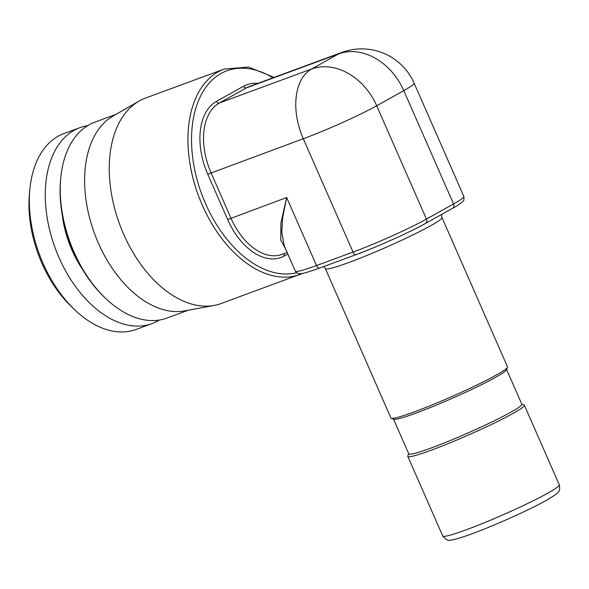 <?xml version="1.0" encoding="UTF-8"?>
<svg xmlns="http://www.w3.org/2000/svg" width="589" height="589" viewBox="0 0 589 589"><rect width="100%" height="100%" fill="white"/><g stroke="black" fill="none" stroke-linecap="round" stroke-linejoin="round"><path stroke-width="0.88" d="M452.264 208.469A3.821 2.982 -119.2 0 0 452.595 208.315A3.821 2.982 -119.2 0 0 453.545 203.949A57.28 4.366 156.3 0 0 463.852 196.454L414.111 83.137A57.28 4.366 156.3 0 1 403.804 90.632L376.702 105.762A57.28 4.366 156.3 0 1 303.283 138.754A57.28 35.546 -110.2 0 1 311.596 68.994A57.28 44.705 60.8 0 1 376.702 105.762L426.443 219.079A57.28 4.366 156.3 0 1 353.025 252.07L316.499 265.536A57.28 4.366 156.3 0 1 295.317 271.102L284.237 245.863L281.785 232.456L282.595 218.136L286.652 197.543L280.924 222.833L280.762 240.017L285.959 249.788M463.852 196.454C464.11 199.332 463.941 200.761 463.359 200.739C464.125 200.886 457.609 205.775 452.595 208.315L425.494 223.445C410.194 232.088 377.262 246.879 356.433 254.492A3.821 2.371 -110.2 0 0 356.639 254.396A53.466 4.071 156.3 0 0 425.162 223.599A3.821 2.982 -119.2 0 0 425.494 223.445A3.821 2.982 -119.2 0 0 426.443 219.079L453.545 203.949L403.804 90.632A57.28 44.705 -119.2 0 0 338.697 53.864A57.28 35.546 -110.2 0 1 341.848 52.414L249.596 86.421A57.28 35.546 -110.2 0 0 246.445 87.864L338.697 53.864L311.596 68.994L219.344 103.001L246.445 87.864A2.547 1.988 60.8 0 1 243.552 86.237A59.828 37.129 -110.2 0 1 257.776 83.402M139.505 100.822A109.473 67.941 -110.2 0 1 145.52 98.054L224.195 69.06A109.473 67.941 69.8 0 0 218.18 71.829A109.473 67.941 69.8 0 0 200.223 200.238A109.473 67.941 69.8 0 0 299.911 274.496A109.473 67.941 69.8 0 0 302.658 273.37L221.243 303.497A109.473 67.941 69.8 0 1 214.3 305.397A109.473 67.941 69.8 0 1 119.633 224.269A109.473 67.941 69.8 0 1 139.004 101.109A109.473 67.941 69.8 0 1 139.505 100.822M214.3 305.397L184.769 310.889A104.386 64.775 -110.2 0 1 98.297 242.94A104.386 64.775 -110.2 0 1 112.97 116.099L139.004 101.109M188.163 310.256L167.033 318.045A104.386 64.775 -110.2 0 1 104.894 297.703A104.386 64.775 -110.2 0 1 73.949 251.915A104.386 64.775 69.8 0 1 60.763 177.966A104.386 64.775 69.8 0 1 94.829 122.166L115.967 114.376M60.763 177.966L60.601 179.682A101.838 63.2 69.8 0 0 73.463 251.834A101.838 63.2 -110.2 0 0 103.657 296.503L104.894 297.703M87.614 125.671A104.386 64.775 69.8 0 0 79.846 127.688A104.386 64.775 69.8 0 0 58.959 257.445A104.386 64.775 -110.2 0 0 152.043 323.567L136.125 329.442A104.386 64.775 -110.2 0 1 73.986 309.1A104.386 64.775 -110.2 0 1 43.041 263.312A104.386 64.775 69.8 0 1 29.855 189.356A104.386 64.775 69.8 0 1 63.929 133.556L79.846 127.688M159.266 320.063A104.386 64.775 -110.2 0 1 152.043 323.567M73.986 309.1L70.894 306.089A98.017 60.829 -110.2 0 1 41.834 263.099A98.017 60.829 69.8 0 1 29.45 193.656L29.855 189.356M408.692 453.677L407.802 455.945A63.649 4.852 -23.7 0 0 407.779 456.357A63.649 4.852 -23.7 0 0 448.693 443.399A63.649 4.852 -23.7 0 0 512.886 413.515A63.649 4.852 -23.7 0 0 524.343 405.188A63.649 4.852 -23.7 0 0 524.019 404.923L521.751 404.047M496.056 375.156A63.649 4.852 -23.7 0 0 507.482 367.249A63.649 4.852 -23.7 0 0 507.504 366.837L441.949 217.496A63.649 4.852 156.3 0 1 430.493 225.815A63.649 4.852 156.3 0 1 366.299 255.7A63.649 4.852 156.3 0 1 325.386 268.658L390.941 418.006A63.649 4.852 -23.7 0 0 391.265 418.271A63.649 4.852 -23.7 0 0 433.997 404.164A63.649 4.852 -23.7 0 0 496.056 375.156M506.592 369.509L521.825 404.216A61.742 4.705 156.3 0 1 510.722 412.285A61.742 4.705 -23.7 0 1 448.443 441.279A61.742 4.705 -23.7 0 1 408.766 453.847L393.533 419.147M391.265 418.271L393.769 419.235A61.742 4.705 -23.7 0 0 435.219 405.556A61.742 4.705 -23.7 0 0 495.415 377.424A61.742 4.705 156.3 0 0 506.503 369.752L507.482 367.249M287.145 252.482L282.006 254.374A57.28 35.546 -110.2 0 1 230.925 218.085L211.031 172.754A57.28 35.546 -110.2 0 1 219.344 103.001A2.547 1.988 60.8 0 1 216.45 101.367L243.552 86.237M207.762 174.226L303.283 138.754L353.025 252.07A3.821 2.371 -110.2 0 0 356.433 254.492L319.901 267.951A3.821 2.371 -110.2 0 1 316.499 265.536L286.652 197.543L227.663 219.55L207.762 174.226A59.828 37.129 -110.2 0 1 216.45 101.367M272.965 77.8A106.926 66.358 69.8 0 0 221.074 73.463A106.926 66.358 69.8 0 0 202.218 195.519A106.926 66.358 69.8 0 0 296.613 272.736M287.807 253.984L284.303 255.943A59.828 37.129 -110.2 0 1 227.663 219.55M62.169 214.44A80.516 49.969 69.8 0 0 71.991 250.17A80.516 49.969 -110.2 0 0 82.298 269.04M442.729 535.968A63.649 4.852 -23.7 0 0 483.635 523.01A63.649 4.852 -23.7 0 0 547.836 493.126A63.649 4.852 156.3 0 0 559.285 484.799C559.97 488.502 559.749 490.725 558.63 491.469C558.446 492.772 554.323 495.747 546.253 500.407C528.554 510.42 489.363 527.825 467.43 535.438C457.867 538.721 452.146 540.275 450.261 540.098C448.428 541.107 445.91 539.73 442.729 535.968L407.779 456.357M320.114 267.855A3.821 2.371 -110.2 0 1 319.901 267.951C301.73 274.533 300.795 273.532 299.757 273.701C297.997 273.863 296.517 272.994 295.317 271.102M284.421 253.484A2.547 1.988 -119.2 0 0 284.303 255.943M414.111 83.137A57.28 57.28 0 0 0 341.848 52.414M274.121 77.38L248.433 67.036L224.195 69.06M559.285 484.799L524.343 405.188M323.795 266.522L325.386 268.658M441.949 217.496L441.478 214.529"/></g></svg>
